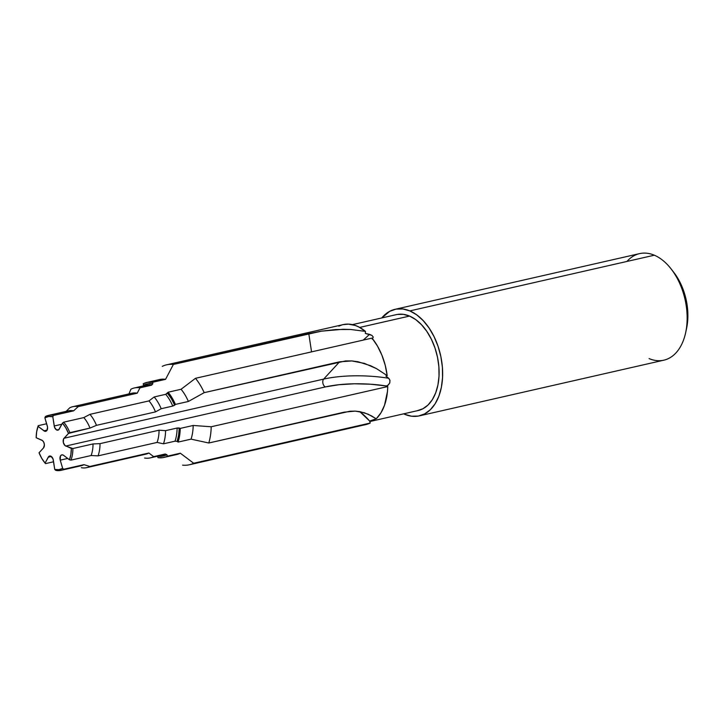 <?xml version="1.0" encoding="UTF-8"?>
<svg xmlns="http://www.w3.org/2000/svg" width="724" height="724" viewBox="0 0 724 724"><rect width="100%" height="100%" fill="white"/><g stroke="black" fill="none" stroke-linecap="round" stroke-linejoin="round"><path stroke-width="1.09" d="M44.146 461.912L44.589 462.482A28.182 17.62 -102.8 0 0 45.521 463.613L45.087 463.061L48.236 457.179L51.35 456.473L48.236 457.179A4.371 2.733 77.2 0 1 49.603 456.029A4.371 2.733 77.2 0 1 50.789 456.156L48.725 456.518L45.087 463.061A27.087 16.933 77.2 0 1 44.146 461.912A27.087 16.933 77.2 0 1 39.06 452.753L43.503 447.93L44.39 444.925L43.856 442.491L42.571 440.626L36.2 437.758L36.662 431.748L38.091 426.382L44.743 431.26L46.915 430.463L47.558 427.251L44.879 417.784A27.087 16.933 77.2 0 1 52.807 416.716L53.467 415.44A28.182 17.62 -102.8 0 0 45.404 416.544L44.879 417.784L48.698 416.508L52.807 416.716L54.508 427.205L56.454 429.866L58.762 429.712L62.454 423.115A27.087 16.933 77.2 0 1 68.481 433.423L69.839 432.662A28.182 17.62 -102.8 0 0 63.685 422.173L62.454 423.115L65.812 427.839L68.481 433.423L63.531 439.034L63.314 442.491L64.979 445.541L71.341 448.418A27.087 16.933 77.2 0 1 69.45 459.785L70.97 460.12A28.182 17.62 -102.8 0 0 72.889 448.527L71.341 448.418L70.88 454.419L69.45 459.785L63.603 455.342A4.371 2.733 -102.8 0 0 62.997 454.989L61.558 454.944L60.445 456.02L60.237 460.156A4.371 2.733 77.2 0 1 61.821 454.862A4.371 2.733 77.2 0 1 62.997 454.989A4.371 2.733 77.2 0 1 63.603 455.342L69.45 459.785L70.97 460.12L91.115 455.532A28.182 17.62 -102.8 0 0 93.025 443.939L72.889 448.527A28.182 17.62 77.2 0 1 70.97 460.12L91.115 455.532L98.066 455.867A31.25 19.539 -102.8 0 0 100.039 443.64L93.025 443.939A28.182 17.62 77.2 0 1 91.115 455.532L98.066 455.867L157.099 442.418A31.25 19.539 -102.8 0 0 159.072 430.192L100.039 443.64A31.25 19.539 77.2 0 1 98.066 455.867L157.099 442.418L163.488 443.812A35.856 22.417 -102.8 0 0 165.561 430.662L159.072 430.192A31.25 19.539 77.2 0 1 157.099 442.418L163.488 443.812L175.036 441.188A35.856 22.417 -102.8 0 0 177.108 428.029L165.561 430.662A35.856 22.417 77.2 0 1 163.488 443.812L175.036 441.188L177.136 441.378A36.933 23.087 -102.8 0 0 179.226 428.002L177.108 428.029A35.856 22.417 77.2 0 1 175.036 441.188L177.136 441.378L178.665 434.997L179.226 428.002L180.213 428.418L179.633 435.567L178.086 442.093L177.136 441.378L178.086 442.093L191.055 439.142A38.453 24.037 -102.8 0 0 193.172 425.468L180.213 428.418A38.453 24.037 77.2 0 1 178.086 442.093L191.055 439.142L208.793 443.007L344.199 412.164L355.158 411.114L359.991 411.666L368.118 414.191L376.218 418.807L380.933 412.852L384.516 405.268L387.458 391.557L387.747 386.553L386.399 385.983L387.747 386.553L211.209 426.762A51.25 32.037 77.2 0 1 208.793 443.007A51.25 32.037 -102.8 0 0 211.209 426.762L193.172 425.468A38.453 24.037 77.2 0 1 191.055 439.142L208.793 443.007L349.846 411.25L355.158 411.114L364.326 412.752L371.331 415.784L376.218 418.807A51.25 32.037 -102.8 0 0 387.747 386.553L211.209 426.762L193.172 425.468L180.213 428.418L177.108 428.029L165.561 430.662L159.072 430.192L100.039 443.64L93.025 443.939L72.889 448.527L65.775 446.056L325.384 386.924A4.371 2.733 77.2 0 1 322.922 383.358A4.371 2.733 77.2 0 1 323.646 379.114A66.146 21.204 -177.1 0 1 388.643 378.245L389.901 380.181L389.811 382.779L388.399 384.924L386.417 385.973A62.916 20.172 2.9 0 0 325.384 386.924L338.977 384.716L354.371 383.792L370.534 384.218L386.417 385.973L387.82 385.376L389.72 383.023L389.974 380.498L388.906 378.48M67.694 458.455L60.237 460.156L62.662 468.392A27.087 16.933 77.2 0 1 54.743 469.451L55.739 470.356A28.182 17.62 -102.8 0 0 63.803 469.243L62.662 468.392L58.843 469.668L54.743 469.451L52.997 458.853L50.789 456.156A4.371 2.733 77.2 0 1 53.341 460.183L54.743 469.451L55.739 470.356A28.182 17.62 77.2 0 0 60.861 470.374A28.182 17.62 77.2 0 0 63.803 469.243L62.662 468.392L60.237 460.156L67.694 458.455M626.957 261.445A54.635 34.155 77.2 0 1 654.324 255.21A54.635 34.155 -102.8 0 0 639.573 253.626L395.078 309.311A54.635 34.155 77.2 0 1 409.829 310.904L654.324 255.21L409.829 310.904L416.671 314.813L423.151 320.56L429.024 327.927L434.056 336.624L438.056 346.316L440.871 356.633L442.391 367.186L442.554 377.557L441.368 387.349L438.862 396.2L435.142 403.748L430.355 409.721L424.671 413.884L418.318 416.074L411.54 416.2L404.589 414.273A54.635 34.155 77.2 0 1 403.612 413.838L404.589 414.273A54.635 34.155 77.2 0 0 419.341 415.866A54.635 34.155 77.2 0 0 442.319 366.362A54.635 34.155 77.2 0 0 409.829 310.904L402.879 308.976L396.1 309.103L389.747 311.293L381.765 317.945A54.635 34.155 77.2 0 1 395.078 309.311M189.353 464.772L365.892 424.563A51.25 32.037 -102.8 0 0 370.226 423.042L193.688 463.242A51.25 32.037 77.2 0 1 189.353 464.772A51.25 32.037 77.2 0 1 182.566 465.152A51.25 32.037 -102.8 0 0 193.688 463.242L180.339 453.215L162.81 457.649L157.95 457.649L157.723 456.183L162.484 456.174L166.945 454.708L165.217 454.002L153.669 456.636L148.863 453.016L89.83 466.464L83.948 464.663L63.803 469.243L83.948 464.663A28.182 17.62 -102.8 0 1 81.007 465.785L60.861 470.374M369.783 421.549L418.128 410.535A49.178 30.743 -102.8 0 0 438.807 365.982A49.178 30.743 -102.8 0 0 409.567 316.071L359.692 327.429L409.567 316.071A49.178 30.743 -102.8 0 0 396.29 314.641L352.389 324.642M371.982 420.418L369.638 421.051A62.916 48.861 68 0 0 359.81 411.639L369.656 421.051L370.226 423.042L369.638 421.051L375.294 419.106M388.643 378.245L385.919 376.1L387.177 375.611L385.919 376.1L388.643 378.245A66.146 21.204 2.9 0 0 323.646 379.114L339.601 361.81L351.819 360.932L358.136 361.774L370.625 365.729L376.489 368.616L387.177 375.611L385.204 365.213L381.919 355.222L377.466 346.054L372.027 338.099L195.489 378.308A51.25 32.037 77.2 0 1 204.195 392.652L345.565 360.932L351.819 360.932L364.453 363.403L376.489 368.616L387.177 375.611A51.25 32.037 -102.8 0 0 372.027 338.099L195.489 378.308L181.072 389.268L168.113 392.227L172.095 397.883L175.407 404.417L174.692 405.196A36.933 23.087 -102.8 0 0 167.552 393.259L165.742 394.318L154.185 396.951L148.999 400.897L89.966 414.345L83.83 417.585L63.685 422.173A28.182 17.62 77.2 0 1 69.839 432.662L89.984 428.074A28.182 17.62 -102.8 0 0 83.83 417.585A28.182 17.62 77.2 0 1 89.984 428.074L96.464 425.341A31.25 19.539 -102.8 0 0 89.966 414.345A31.25 19.539 77.2 0 1 96.464 425.341L155.497 411.893A31.25 19.539 -102.8 0 0 148.999 400.897A31.25 19.539 77.2 0 1 155.497 411.893L161.199 408.716A35.856 22.417 -102.8 0 0 154.185 396.951A35.856 22.417 77.2 0 1 161.199 408.716L172.755 406.083A35.856 22.417 -102.8 0 0 165.742 394.318A35.856 22.417 77.2 0 1 172.755 406.083L174.692 405.196L171.452 398.797L167.552 393.259L168.113 392.227A38.453 24.037 77.2 0 1 175.407 404.417L188.376 401.467A38.453 24.037 -102.8 0 0 181.072 389.268A38.453 24.037 77.2 0 1 188.376 401.467L204.195 392.652A51.25 32.037 -102.8 0 0 195.489 378.308L181.072 389.268L168.113 392.227L165.742 394.318L154.185 396.951L148.999 400.897L89.966 414.345L83.83 417.585L63.685 422.173L62.454 423.115L59.314 428.988A4.371 2.733 77.2 0 1 57.938 430.147A4.371 2.733 77.2 0 1 54.209 425.983L52.807 416.716L53.467 415.44L73.613 410.852A28.182 17.62 -102.8 0 0 68.49 410.834L48.345 415.422A28.182 17.62 77.2 0 1 53.467 415.44L73.613 410.852L78.165 406.644A31.25 19.539 -102.8 0 0 69.694 407.865A31.25 19.539 77.2 0 1 72.816 406.689A31.25 19.539 77.2 0 1 78.165 406.644L137.198 393.195A31.25 19.539 -102.8 0 0 131.849 393.25L72.816 406.689M369.892 334.461L372.172 335.592M369.484 334.352A66.146 30.155 -37.1 0 1 363.177 340.117A66.146 30.155 142.9 0 0 369.484 334.352L365.349 333.42L365.466 331.393L365.349 333.42L371.919 335.402L373.267 337.085L372.217 339.176M36.942 430.282A27.087 16.933 77.2 0 1 38.091 426.382L38.236 425.667A28.182 17.62 -102.8 0 0 37.096 429.576L36.942 430.282A27.087 16.933 77.2 0 0 36.2 437.758L41.775 440.12A4.371 2.733 77.2 0 1 44.236 443.685A4.371 2.733 77.2 0 1 43.503 447.93L39.06 452.753L41.739 458.337L45.087 463.061L45.521 463.613L53.576 461.785L45.521 463.613A28.182 17.62 77.2 0 1 44.372 462.193M361.412 425.069L365.937 424.554L370.226 423.042L193.688 463.242L180.339 453.215A38.453 24.037 77.2 0 1 173 454.88M81.36 467.695A31.25 19.539 -102.8 0 0 89.83 466.464A31.25 19.539 77.2 0 1 86.699 467.641A31.25 19.539 77.2 0 1 81.36 467.695M86.699 467.641L145.732 454.192A31.25 19.539 -102.8 0 0 148.863 453.016A31.25 19.539 77.2 0 1 142.411 454.491M144.583 458.03A35.856 22.417 -102.8 0 0 153.669 456.636A35.856 22.417 77.2 0 1 150.257 457.885A35.856 22.417 77.2 0 1 144.583 458.03M150.257 457.885L161.814 455.251A35.856 22.417 -102.8 0 0 165.217 454.002A35.856 22.417 77.2 0 1 158.194 455.595M157.832 456.156A36.933 23.087 -102.8 0 0 166.945 454.708L167.371 456.165A38.453 24.037 77.2 0 1 163.814 457.459A38.453 24.037 77.2 0 1 157.95 457.649L157.723 456.183M163.814 457.459L176.774 454.509A38.453 24.037 -102.8 0 0 180.339 453.215L167.371 456.165L166.945 454.708L165.217 454.002L153.669 456.636L148.863 453.016L89.83 466.464L83.948 464.663M130.926 389.213A35.856 22.417 77.2 0 1 134.338 387.964A35.856 22.417 77.2 0 1 140.013 387.82A35.856 22.417 -102.8 0 0 130.926 389.213L128.727 394.426A31.25 19.539 77.2 0 1 137.198 393.195L140.013 387.82L151.56 385.186L152.818 383.792A36.933 23.087 -102.8 0 0 143.596 385.222L143.171 383.774L147.732 382.281L152.592 382.29L165.561 379.34L173.38 364.444A51.25 32.037 -102.8 0 0 162.257 366.353A51.25 32.037 77.2 0 1 166.592 364.824A51.25 32.037 77.2 0 1 173.38 364.444L321.492 331.158L343.167 329.284L350.624 329.474L365.466 331.393L358.778 326.949L355.348 325.483L348.497 324.135L343.095 324.623M341.909 324.94L338.796 326.144M156.131 380.824A38.453 24.037 77.2 0 1 165.561 379.34L173.38 364.444L308.786 333.601L311.546 351.873L308.786 333.601L321.492 331.158L335.719 329.547L350.624 329.474L365.466 331.393A51.25 32.037 -102.8 0 0 343.131 324.614L166.592 364.824M37.024 429.92A28.182 17.62 77.2 0 1 38.236 425.667L38.091 426.382L43.938 430.825L47.132 430.101L43.938 430.825A4.371 2.733 77.2 0 0 45.73 431.314L45.748 431.305A4.371 2.733 77.2 0 0 47.313 426.02L44.879 417.784L45.404 416.544A28.182 17.62 77.2 0 1 48.345 415.422M69.694 407.865L65.549 411.956A28.182 17.62 77.2 0 1 73.613 410.852L78.165 406.644L137.198 393.195L140.013 387.82L151.56 385.186A35.856 22.417 -102.8 0 0 145.886 385.331L134.338 387.964M146.728 382.48A38.453 24.037 77.2 0 1 152.592 382.29L165.561 379.34A38.453 24.037 -102.8 0 0 159.696 379.521L146.728 382.48A38.453 24.037 77.2 0 0 143.171 383.774L143.596 385.222L142.483 386.58A35.856 22.417 77.2 0 1 151.56 385.186L152.818 383.792L148.058 383.765L143.596 385.222L142.483 386.58M152.592 382.29L152.818 383.792L152.592 382.29M38.236 425.667L46.644 423.757L38.236 425.667M417.205 410.725L422.925 408.752L428.038 405.006L432.355 399.63L435.703 392.833L437.948 384.878L439.025 376.055L438.871 366.724L437.504 357.231L434.97 347.945L431.368 339.221L426.843 331.393L421.558 324.768L415.73 319.592L409.567 316.071L403.313 314.334L397.214 314.451M419.341 415.866L663.836 360.181A54.635 34.155 -102.8 0 0 686.814 310.677A54.635 34.155 -102.8 0 0 654.324 255.21A54.635 34.155 77.2 0 1 671.112 268.93A54.635 34.155 77.2 0 1 685.646 332.723A54.635 34.155 77.2 0 1 649.084 358.588M685.646 332.723L686.56 328.488A48.083 30.055 -102.8 0 0 673.773 272.351L671.112 268.93M686.542 328.569L687.8 318.94L687.655 309.809L686.316 300.532L683.836 291.446L680.316 282.912L673.655 272.188M61.848 424.246L54.209 425.983L61.848 424.246M68.481 433.423L89.984 428.074L96.464 425.341L155.497 411.893L161.199 408.716L172.755 406.083L175.407 404.417L188.376 401.467L204.195 392.652L339.601 361.81L323.646 379.114L64.038 438.246L68.481 433.423M65.775 446.056A4.371 2.733 77.2 0 1 63.314 442.491A4.371 2.733 77.2 0 1 64.038 438.246L323.646 379.114A4.371 2.733 -102.8 0 0 322.922 383.358A4.371 2.733 -102.8 0 0 325.384 386.924L65.775 446.056M376.073 418.553L375.448 419.015"/></g></svg>
